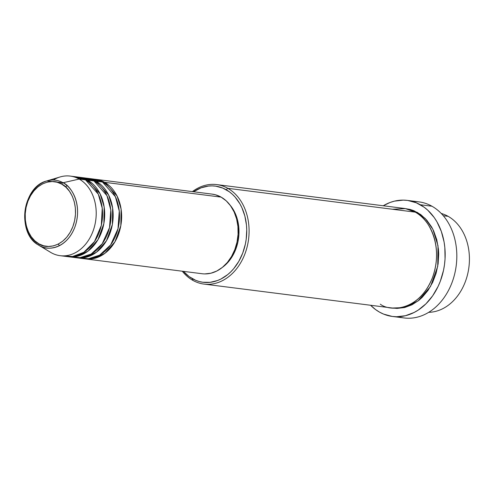 <?xml version="1.0" encoding="UTF-8"?>
<svg xmlns="http://www.w3.org/2000/svg" width="494" height="494" viewBox="0 0 494 494"><rect width="100%" height="100%" fill="white"/><g stroke="black" fill="none" stroke-linecap="round" stroke-linejoin="round"><path stroke-width="0.74" d="M53.309 180.038A40.119 30.869 97.2 0 1 70.247 176.086A40.119 30.869 97.2 0 1 79.17 179.075L63.053 182.737A1.673 1.019 119.4 0 0 61.707 184.12C68.74 186.627 80.942 204.386 72.846 226.678C64.14 248.624 45.127 248.797 39.007 243.888C31.968 241.381 19.772 223.621 27.868 201.33C36.575 179.384 55.587 179.211 61.707 184.12A1.673 1.019 -60.6 0 1 63.053 182.737L46.8 180.94A34.179 26.299 97.2 0 1 63.053 182.737L79.17 179.075A40.119 30.869 -82.8 0 0 60.089 176.963L46.8 180.94C22.366 186.621 16.413 233.526 38.643 245.129L39.23 245.469A1.673 1.019 -60.6 0 1 39.007 243.888L34.833 240.837L31.264 236.762L28.424 231.81L26.429 226.172L25.348 220.065L25.231 213.729L26.083 207.4L27.868 201.33L30.511 195.741L33.919 190.857L37.964 186.862L42.478 183.91L47.3 182.113L52.234 181.545L57.1 182.224L61.707 184.12L65.875 187.17L69.45 191.246L72.291 196.198L74.285 201.836L75.366 207.943L75.477 214.279L74.631 220.608L72.846 226.678L70.204 232.266L66.789 237.151L62.75 241.146L58.23 244.098L53.414 245.895L48.474 246.463L43.608 245.784L39.007 243.888A1.673 1.019 119.4 0 0 39.23 245.469A34.179 26.299 97.2 0 1 38.643 245.129A34.179 26.299 97.2 0 1 25.052 210.79A34.179 26.299 97.2 0 1 46.8 180.94M95.669 179.322A40.119 30.869 97.2 0 0 94.607 179.211L104.592 182.305L117.022 195.908L121.104 209.098L120.826 225.641L114.96 241.782L104.994 253.249L94.045 258.479L84.493 258.763A40.119 30.869 97.2 0 0 85.548 258.918A40.119 30.869 97.2 0 0 120.11 228.988A40.119 30.869 97.2 0 0 104.592 182.305L221.114 197.118A40.119 30.869 -82.8 0 0 212.185 194.13L95.669 179.322A40.119 30.869 97.2 0 1 104.592 182.305L221.114 197.118L226.252 200.873L230.649 205.893L234.15 211.994L236.607 218.941L237.935 226.462L238.077 234.267L237.034 242.066L234.835 249.544L231.575 256.429L227.376 262.444L222.399 267.365L216.829 271.002L210.895 273.213L204.812 273.917M79.244 257.726L88.445 258.757L99.64 255.139L110.681 244.857L117.998 228.697L119.27 211.105L115.423 196.729L102.474 182.039A40.119 30.869 -82.8 0 0 93.551 179.05L87.191 178.241A40.119 30.869 97.2 0 1 96.12 181.23L108.544 194.834L112.632 208.023L112.354 224.566L106.488 240.702L96.515 252.175L85.573 257.405L76.02 257.683A40.119 30.869 97.2 0 0 77.076 257.843A40.119 30.869 97.2 0 0 111.638 227.913A40.119 30.869 97.2 0 0 96.12 181.23L102.474 182.039L96.12 181.23L86.129 178.13A40.119 30.869 97.2 0 1 87.191 178.241M70.772 256.652L79.972 257.677L91.168 254.058L102.209 243.777L109.526 227.623L110.798 210.024L106.951 195.649L94.002 180.958A40.119 30.869 -82.8 0 0 85.073 177.976L78.719 177.167A40.119 30.869 97.2 0 1 87.642 180.149L100.072 193.753L104.154 206.943L103.882 223.486L98.016 239.627L88.043 251.094L77.101 256.33L67.548 256.608A40.119 30.869 97.2 0 0 68.604 256.763A40.119 30.869 97.2 0 0 103.166 226.832A40.119 30.869 97.2 0 0 87.642 180.149L94.002 180.958L87.642 180.149L77.657 177.056A40.119 30.869 97.2 0 1 78.719 177.167M63.331 255.873L72.674 256.472L83.807 252.304L94.502 241.585L101.319 225.406L102.233 208.159L98.3 194.191L85.524 179.884A40.119 30.869 -82.8 0 0 76.601 176.895L70.247 176.086M441.259 213.464A50.147 38.588 97.2 0 1 448.114 216.323A50.147 38.588 -82.8 0 0 441.259 213.464M183.36 271.292L189.146 276.621L195.71 280.32L199.206 281.512L202.793 282.247L210.129 282.327L217.422 280.555L220.972 278.999L227.697 274.602L230.809 271.811L233.711 268.656L238.787 261.382L242.727 253.07L245.382 244.03L246.191 239.343L246.741 229.871L246.475 225.178L244.87 216.088L241.899 207.696L239.93 203.861L235.138 197.106L232.353 194.253L229.346 191.777L222.782 188.078L215.699 186.152L212.043 185.88L208.369 186.071L201.07 187.844L193.537 191.758A48.48 37.297 97.2 0 1 226.147 189.715L227.79 188.319A50.147 38.588 97.2 0 1 247.185 246.667A50.147 38.588 97.2 0 1 203.985 284.081A50.147 38.588 97.2 0 1 192.827 280.351A50.147 38.588 97.2 0 1 182.28 271.212A50.147 38.588 -82.8 0 0 192.827 280.351L192.351 278.684A48.48 37.297 97.2 0 1 183.416 271.36M380.318 304.181C389.747 311.745 419.023 311.479 432.429 277.684C444.896 243.357 426.112 216.008 415.275 212.148L227.79 188.319A50.147 38.588 -82.8 0 0 192.401 191.616A50.147 38.588 97.2 0 1 216.631 184.583A50.147 38.588 97.2 0 1 227.79 188.319L415.275 212.148A50.147 38.588 -82.8 0 0 404.123 208.419L216.631 184.583M413.058 201.632A58.508 45.016 97.2 0 1 431.96 206.226A58.508 45.016 -82.8 0 0 418.943 201.873L407.291 200.397A58.508 45.016 97.2 0 1 420.308 204.751L431.96 206.226L420.308 204.751A58.508 45.016 97.2 0 1 442.939 272.824A58.508 45.016 97.2 0 1 392.539 316.475A58.508 45.016 97.2 0 1 379.522 312.122A58.508 45.016 97.2 0 1 370.593 305.261L375.656 309.633L379.522 312.122L383.579 314.098L392.131 316.419L396.534 316.753L405.407 315.728L414.065 312.498L418.214 310.096L425.939 303.829L432.664 295.813L438.129 286.359L440.321 281.209L443.526 270.298L444.501 264.642L445.051 258.93L444.841 247.543L444.087 241.98L441.315 231.383L436.949 221.825L434.22 217.551L427.798 210.222L424.173 207.239L416.251 202.775L407.704 200.447L403.295 200.119L394.422 201.144L390.044 202.484L383.239 205.763A58.508 45.016 97.2 0 1 407.291 200.397M417.393 212.42L425.285 218.533L432.886 229.34L438.005 245.734L437.733 266.322L430.515 286.483L418.146 300.902L404.5 307.571L392.532 308.028L397.022 308.417L404.623 307.54L412.045 304.779L418.998 300.228L422.222 297.345L427.983 290.472L432.67 282.37L436.097 273.349L438.135 263.753L438.703 253.959L438.425 249.1L436.764 239.695L433.689 231.019L431.657 227.055L426.699 220.065L420.709 214.55L413.916 210.728L410.304 209.493L405.179 208.573L417.393 212.42M443.291 215.711L448.114 216.323L443.291 215.711M38.643 245.129L50.518 252.304A40.119 30.869 -82.8 0 0 51.203 252.7L39.23 245.469L51.203 252.7A40.119 30.869 97.2 0 1 49.845 251.884M79.17 179.075L85.524 179.884L79.17 179.075A40.119 30.869 97.2 0 1 94.687 225.758A40.119 30.869 97.2 0 1 60.126 255.688A40.119 30.869 97.2 0 1 51.203 252.7A40.119 30.869 -82.8 0 0 92.897 231.507A40.119 30.869 -82.8 0 0 79.17 179.075M68.604 256.763L74.958 257.572A40.119 30.869 -82.8 0 0 109.52 227.641A40.119 30.869 -82.8 0 0 94.002 180.958L81.868 177.784M60.126 255.688L66.48 256.497A40.119 30.869 -82.8 0 0 101.048 226.561A40.119 30.869 -82.8 0 0 85.524 179.884L73.396 176.71M63.053 182.737A34.179 26.299 97.2 0 1 74.748 227.407A34.179 26.299 97.2 0 1 39.23 245.469C45.652 250.619 65.609 250.439 74.748 227.407C83.245 204.01 70.438 185.367 63.053 182.737M428.693 312.319A50.147 38.588 -82.8 0 0 468.139 271.904A50.147 38.588 -82.8 0 0 448.114 216.323A50.147 38.588 97.2 0 1 468.139 271.904A50.147 38.588 97.2 0 1 428.693 312.319M412.509 210.185L411.718 210.265M392.539 316.475L404.191 317.957A58.508 45.016 -82.8 0 0 454.591 274.306A58.508 45.016 -82.8 0 0 431.96 206.226A58.508 45.016 97.2 0 1 453.585 277.968A58.508 45.016 97.2 0 1 398.43 316.722M203.985 284.081L391.47 307.916A50.147 38.588 -82.8 0 0 434.677 270.502A50.147 38.588 -82.8 0 0 415.275 212.148L405.432 208.616L392.384 209.24M230.192 205.263L235.144 213.18L237.497 219.836L238.769 227.042L238.905 234.527L237.904 241.992L235.799 249.167L232.674 255.762L228.648 261.524L222.288 267.452A38.446 29.584 -82.8 0 0 230.198 205.269M212.043 194.111L215.44 194.778L221.114 197.118A40.119 30.869 -82.8 0 1 236.632 243.795A40.119 30.869 -82.8 0 1 202.071 273.732L85.548 258.918M77.076 257.843L83.43 258.652A40.119 30.869 -82.8 0 0 117.992 228.716A40.119 30.869 -82.8 0 0 102.474 182.039L90.346 178.865M192.827 280.351A50.147 38.588 -82.8 0 0 244.938 253.854A50.147 38.588 -82.8 0 0 227.79 188.319L226.147 189.715A48.48 37.297 97.2 0 1 242.727 253.07A48.48 37.297 97.2 0 1 192.351 278.684L192.827 280.351M77.996 255.176L79.281 255.725M67.067 185.602L65.56 186.88M58.292 244.067L59.428 245.679"/></g></svg>

